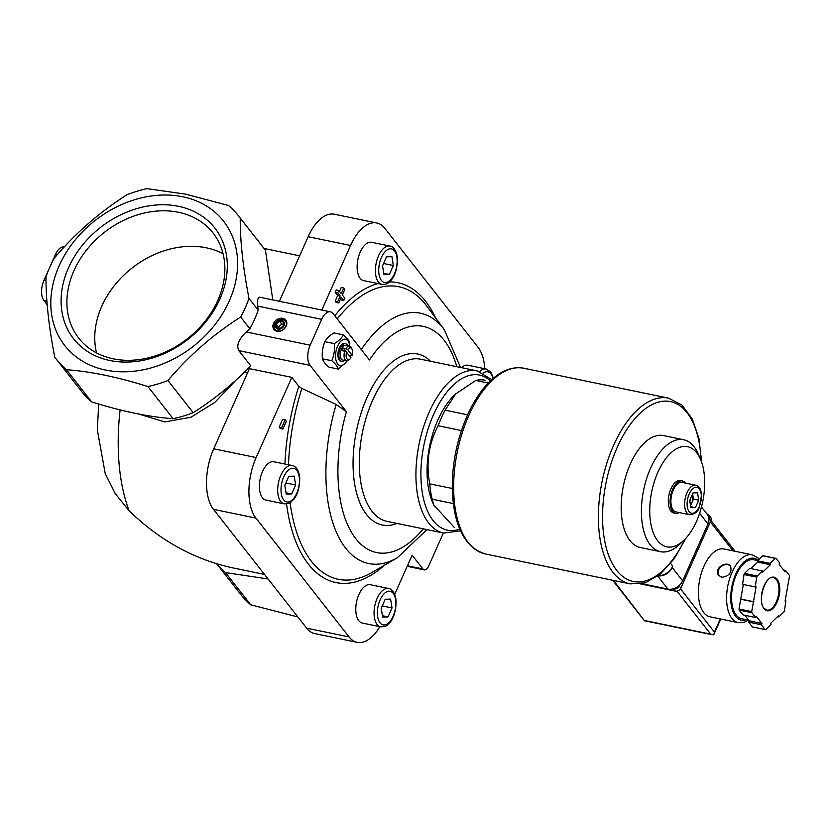 <?xml version="1.0" encoding="UTF-8"?>
<svg xmlns="http://www.w3.org/2000/svg" width="831" height="831" viewBox="0 0 831 831"><rect width="100%" height="100%" fill="white"/><g stroke="black" fill="none" stroke-linecap="round" stroke-linejoin="round"><path stroke-width="1.25" d="M493.406 378.188L490.934 372.195L486.249 369.026L467.967 365.245A19.57 9.941 101.7 0 0 461.548 367.666M389.874 246.059L371.592 242.288A19.57 9.941 101.7 0 0 360.249 252.032A19.57 9.941 101.7 0 0 363.666 280.618L381.948 284.399C389.459 284.192 388.025 282.405 390.819 280.525C395.078 276.027 397.291 268.693 397.467 258.524C396.501 248.594 391.681 246.049 389.874 246.059A19.57 9.941 101.7 0 0 378.531 255.813A19.57 9.941 101.7 0 0 381.948 284.399M292.159 465.526L273.877 461.756A19.57 9.941 101.7 0 0 262.534 471.499A19.57 9.941 101.7 0 0 265.951 500.085L284.233 503.856C291.743 503.659 290.31 501.872 293.104 499.992C297.363 495.494 299.575 488.161 299.762 477.991C298.786 468.061 293.966 465.516 292.159 465.526A19.57 9.941 101.7 0 0 280.816 475.28A19.57 9.941 101.7 0 0 284.233 503.856M388.534 588.483L370.252 584.712A19.57 9.941 101.7 0 0 358.909 594.456A19.57 9.941 101.7 0 0 362.337 623.042L380.619 626.813C388.129 626.616 386.695 624.829 389.49 622.949C393.738 618.451 395.961 611.117 396.138 600.948C395.161 591.018 390.352 588.473 388.534 588.483A19.57 9.941 101.7 0 0 377.191 598.237A19.57 9.941 101.7 0 0 380.619 626.813M379.86 626.657A45.165 22.946 101.7 0 1 357.174 642.342A45.165 22.946 101.7 0 1 349.041 636.91L255.906 518.087A45.165 22.946 101.7 0 1 256.135 457.559L291.837 377.378L298.828 386.29L301.871 388.441L336.181 404.448L346.392 411.688L310.088 365.36A15.051 7.645 101.7 0 1 310.16 345.187L321.68 319.322A15.051 7.645 101.7 0 1 330.406 311.822A15.051 7.645 101.7 0 1 333.117 313.63L369.431 359.958A115.488 58.689 -78.3 0 1 456.79 366.679M394.704 594.352L412.145 555.191L422.937 568.955A7.531 3.823 101.7 0 0 424.288 569.869A7.531 3.823 101.7 0 0 428.651 566.119L443.39 533.003M484.837 368.725A45.165 22.946 101.7 0 0 478.012 347.233L384.878 228.411A45.165 22.946 101.7 0 0 376.744 222.978A45.165 22.946 101.7 0 0 350.568 245.467L321.815 310.046M279.164 427.113L280.307 428.567L282.841 429.087L286.3 421.338L285.158 419.884L282.623 419.354L279.164 427.113L281.709 427.643L282.841 429.087M340.481 299.077L341.188 299.981L343.733 300.5L344.792 298.121L342.31 294.963L344.823 289.323L343.774 287.993L341.24 287.464L339.495 291.369M343.774 287.993L341.271 293.634L338.788 290.476L336.254 289.946L335.194 292.325L337.666 295.483L335.153 301.123L336.202 302.453L338.747 302.983L341.25 297.342L343.733 300.5M282.737 318.335A7.531 5.952 141.9 0 1 283.922 329.169A7.531 5.952 141.9 0 1 272.921 326.895A7.531 5.952 141.9 0 1 282.737 318.335M240.668 317.047C213.536 334.207 189.291 355.356 167.945 380.484A115.914 91.711 141.9 0 1 147.908 386.54C117.742 377.066 90.589 371.457 66.449 369.702A115.914 91.711 141.9 0 1 56.259 359.106A115.914 91.711 141.9 0 1 54.732 357.091C48.8 326.625 45.892 299.877 45.996 276.837A115.904 91.711 -38.1 0 1 54.316 258.129C75.392 233.241 99.627 212.102 127.029 194.714A115.914 91.711 141.9 0 1 147.056 188.658L185.49 194.142L228.515 205.486A115.914 91.711 141.9 0 1 238.715 216.091A115.914 91.711 141.9 0 1 240.242 218.106C240.107 240.845 243.016 267.603 248.978 298.371A115.914 91.711 141.9 0 1 240.668 317.047L249.882 328.806A115.914 91.711 -38.1 0 0 258.192 310.129L257.755 306.109L321.68 319.322M249.882 328.806L246.236 331.974C238.653 339.339 236.181 345.561 238.829 350.64L250.765 365.858C233.106 383.995 213.91 399.597 193.166 412.664A115.914 91.711 141.9 0 1 173.128 418.72L147.908 386.54M352.136 355.252L347.732 349.633A6.025 3.064 -78.3 0 1 352.105 349.342A6.025 3.064 -78.3 0 1 352.136 355.252L348.927 355.211M347.732 349.633L345.883 348.625A7.531 3.823 -78.3 0 1 349.612 346.101A7.531 3.823 -78.3 0 1 351.523 347.981L352.105 349.342M350.142 358.857A6.025 3.064 -78.3 0 1 346.756 358.452A6.025 3.064 -78.3 0 1 346.579 352.219L350.983 357.839A6.025 3.064 -78.3 0 1 350.142 358.857L349.072 359.885A7.531 3.823 -78.3 0 1 346.569 360.841L342.756 360.062A7.531 3.823 -78.3 0 1 340.533 351.908A7.531 3.823 -78.3 0 1 345.8 345.312L349.612 346.101M346.569 360.841A7.531 3.823 -78.3 0 1 344.73 351.212L342.195 350.692A7.531 3.823 101.7 0 1 343.338 348.106L346.558 352.209M345.883 348.625L343.338 348.106M485.034 380.203L485.159 380.224A75.268 38.247 -78.3 0 0 485.034 380.203A75.268 38.247 -78.3 0 0 475.758 380.463L488.244 383.039M454.702 527.654A75.268 38.247 -78.3 0 1 454.578 527.623A75.268 38.247 -78.3 0 1 454.453 527.602L433.772 505.04L432.193 499.202A75.268 38.247 -78.3 0 1 429.731 483.839C425.846 463.137 428.651 443.775 438.145 425.752A75.268 38.247 -78.3 0 1 445.094 410.15L455.71 393.904L475.758 380.463M453.279 503.565L432.193 499.202M452.272 488.493L429.731 483.839M461.444 430.562L438.145 425.752M467.593 414.804L445.094 410.15M376.744 222.978L334.332 214.221A45.165 22.946 101.7 0 0 308.156 236.71L279.403 301.289M268.091 578.978L225.492 572.601A115.914 91.711 141.9 0 1 216.756 563.802M272.786 299.918L265.463 250.287A115.914 91.711 141.9 0 0 263.936 248.261L238.715 216.091M138.777 414.046L164.725 421.919L190.901 417.266L214.803 402.391L235.724 380.411M225.492 572.601L250.713 604.781A115.914 91.711 141.9 0 1 240.523 594.186L216.694 563.782M182.778 196.77A100.863 79.807 141.9 0 1 198.588 341.957A100.863 79.807 141.9 0 1 51.242 311.511A100.863 79.807 141.9 0 1 182.778 196.77M240.242 218.106L265.463 250.287M167.945 380.484L193.166 412.664M248.978 298.371L258.192 310.129M66.449 369.702L91.67 401.882A115.914 91.711 141.9 0 1 81.48 391.287L56.259 359.106M91.67 401.882C121.845 411.355 148.998 416.965 173.128 418.72M247.472 373.015L244.293 372.35M264.528 574.439L232.67 567.853C194.402 559.543 159.895 540.524 129.137 510.816A159.573 81.085 -78.3 0 1 120.121 409.901M97.3 429.814L105.257 473.712L115.27 493.624L129.137 510.816M178.53 206.317A89.738 71.009 141.9 0 1 219.893 299.056A89.738 71.009 141.9 0 1 109.879 360.509A89.738 71.009 141.9 0 1 68.516 267.769A89.738 71.009 141.9 0 1 178.53 206.317M297.851 616.945L250.713 604.781M330.406 311.822L259.75 297.228C257.859 297.134 257.195 300.095 257.755 306.109M64.257 246.973L64.195 246.963A15.051 7.645 101.7 0 0 55.469 254.463L43.96 280.327A15.051 7.645 101.7 0 0 43.877 300.5L47.17 304.697M291.837 377.378L249.435 368.621L213.733 448.792A45.165 22.946 101.7 0 0 213.494 509.33L306.639 628.153A45.165 22.946 101.7 0 0 314.772 633.586L357.174 642.342M433.772 505.04L432.494 502.059A67.747 34.424 -78.3 0 1 434.966 427.259A67.747 34.424 -78.3 0 1 454.63 394.933L455.71 393.904M690.893 507.751L689.709 500.397L693.033 492.928L697.541 492.814L698.715 500.179L695.391 507.637L690.893 507.751M689.647 514.711L675.935 511.875A15.051 7.645 -78.3 0 1 671.49 495.588A15.051 7.645 -78.3 0 1 682.022 482.396L695.734 485.231A15.051 7.645 -78.3 0 0 685.201 498.423A15.051 7.645 -78.3 0 0 689.647 514.711C694.893 514.16 698.123 511.616 699.338 507.087L701.561 494.861L700.886 490.924C700.201 488.067 698.487 486.166 695.734 485.231M679.363 512.592A16.558 8.414 -78.3 0 1 675.624 513.35A16.558 8.414 -78.3 0 1 670.731 495.432A16.558 8.414 -78.3 0 1 682.324 480.92A16.558 8.414 -78.3 0 1 685.461 483.102M675.624 513.35L673.848 512.987A16.558 8.414 -78.3 0 1 668.955 495.068A16.558 8.414 -78.3 0 1 680.547 480.557L682.324 480.92M696.492 521.38A51.138 25.99 -78.3 0 1 683.861 540.306A51.138 25.99 -78.3 0 1 651.369 526.407A51.138 25.99 -78.3 0 1 665.236 459.325A51.138 25.99 -78.3 0 1 700.575 459.439A51.138 25.99 -78.3 0 1 696.492 521.38M683.861 540.306L679.561 544.388A57.162 29.043 -78.3 0 1 660.552 551.701A57.162 29.043 -78.3 0 1 643.672 489.843A57.162 29.043 -78.3 0 1 683.684 439.744A57.162 29.043 -78.3 0 1 698.248 453.996L700.575 459.439M660.552 551.701L640.317 547.515A57.162 29.043 -78.3 0 1 623.437 485.657A57.162 29.043 -78.3 0 1 663.45 435.558L683.684 439.744M223.072 253.735A85.292 67.488 -38.1 0 0 101.797 306.224A85.292 67.488 -38.1 0 0 96.552 352.905M73.949 270.688A85.292 67.488 -38.1 0 0 78.758 338.175A85.292 67.488 -38.1 0 0 187.515 338.664A85.292 67.488 -38.1 0 0 213.016 232.94A85.292 67.488 -38.1 0 0 140.782 213.92A85.292 67.488 -38.1 0 0 73.949 270.688M690.457 505.051A7.531 3.823 101.7 0 0 691.797 502.817A7.531 3.823 101.7 0 0 692.867 495.411A7.531 3.823 101.7 0 0 692.535 494.061M690.551 505.622L693.459 499.088L692.618 493.863M693.459 499.088L698.715 500.179M690.717 506.671L695.391 507.637M690.488 498.652A7.531 3.823 -78.3 0 1 689.855 501.27M381.211 608.209L385.2 599.244L390.601 599.109L392.014 607.939L388.025 616.903L382.624 617.028L381.211 608.209M284.825 485.252L288.814 476.288L294.216 476.153L295.628 484.982L291.639 493.946L286.238 494.071L284.825 485.252M382.54 265.785L386.529 256.821L391.931 256.686L393.343 265.515L389.355 274.479L383.953 274.604L382.54 265.785M382.229 605.913L392.014 607.939M382.416 615.74L388.025 616.903M383.558 263.489L393.343 265.515M383.745 273.316L389.355 274.479M285.843 482.956L295.628 484.982M286.03 492.783L291.639 493.946M334.259 343.608C334.924 349.602 334.093 355.304 331.777 360.716C335.454 363.822 337.635 366.606 338.331 369.089L329.014 367.157C325.337 364.061 323.155 361.267 322.459 358.795C321.794 352.801 322.615 347.098 324.931 341.676C326.448 338.466 329.46 335.547 333.969 332.93L343.296 334.851C341.78 338.072 338.768 340.99 334.259 343.608L324.931 341.676M349.851 343.224C349.155 340.741 346.963 337.947 343.296 334.851M338.331 369.089L346.413 362.004M331.777 360.716L322.459 358.795M346.579 352.219L344.73 351.212M344.647 360.446A9.037 4.591 -78.3 0 1 341.863 361.412A9.037 4.591 -78.3 0 1 339.193 351.638A9.037 4.591 -78.3 0 1 345.519 343.722A9.037 4.591 -78.3 0 1 347.69 345.706M341.863 361.412L340.928 361.215A9.037 4.591 -78.3 0 1 338.259 351.44A9.037 4.591 -78.3 0 1 344.585 343.525L345.519 343.722M346.756 360.872A13.4 6.804 -78.3 0 1 336.316 361.308A13.4 6.804 -78.3 0 1 340.378 341.614A13.4 6.804 -78.3 0 1 349.799 346.153M282.737 319.592A6.596 5.215 141.9 0 1 283.766 329.076A6.596 5.215 141.9 0 1 274.137 327.092A6.596 5.215 141.9 0 1 282.737 319.592M281.761 320.537A4.965 3.926 141.9 0 1 282.54 327.684A4.965 3.926 141.9 0 1 275.279 326.188A4.965 3.926 141.9 0 1 281.761 320.537M283.132 321.95L279.465 321.192L276.193 324.048L276.588 327.653L280.255 328.411L283.527 325.555L283.132 321.95M281.74 324.09L280.099 325.513A3.76 2.981 141.9 0 1 283.402 324.433L281.74 324.09L279.465 321.192M278.665 328.089A3.76 2.981 141.9 0 1 280.099 325.513L278.468 326.947L276.193 324.048M278.468 326.947L278.593 328.068M285.158 419.884L281.709 427.643M338.788 290.476L337.729 292.855L335.194 292.325M337.729 292.855L340.211 296.013L337.666 295.483M340.211 296.013L337.698 301.653L335.153 301.123M337.698 301.653L338.747 302.983M642.051 583.726L667.875 589.065A12.039 9.525 -38.1 0 0 682.635 580.817L707.97 523.914A12.039 9.525 -38.1 0 0 707.295 514.389L701.489 506.983M658.329 575.706A13.545 10.72 -38.1 0 0 672.757 566.191L670.627 563.46M658.131 575.852A12.039 9.525 -38.1 0 0 672.186 567.48L672.757 566.191M759.202 559.159L757.581 557.528L752.19 554.817L724.009 548.99A34.622 17.596 101.7 0 0 701.541 572.569A34.622 17.596 101.7 0 0 703.753 612.644A34.622 17.596 101.7 0 0 709.996 616.799L738.177 622.627L744.202 622.274L748.502 620.144M721.817 577.316C729.286 576.112 732.184 572.372 730.511 566.088C726.502 560.208 712.967 568.84 718.67 575.364L721.817 577.316M778.782 616.934L783.955 611.917A36.128 18.355 101.7 0 0 784.464 610.785L785.887 600.979L785.098 601L789.45 576.34A36.128 18.355 101.7 0 0 789.273 575.229L785.513 570.43L784.942 571.728L779.26 564.478L779.831 563.189L776.071 558.39A36.128 18.355 101.7 0 0 775.396 558.411L770.212 563.428L770.42 564.696L762.588 572.279L762.391 571.001L757.207 576.018A36.128 18.355 101.7 0 0 756.698 577.15L755.286 586.956L756.065 586.935L751.712 611.595A36.128 18.355 101.7 0 0 751.889 612.707L755.649 617.506L756.231 616.207L761.902 623.458L761.331 624.746L765.091 629.545A36.128 18.355 101.7 0 0 765.767 629.524L770.95 624.507L770.753 623.24L778.574 615.657L778.782 616.934L777.525 616.675M744.846 615.272L749.209 620.83L748.638 622.128L752.387 626.917L765.091 629.545M743.34 584.494L739.019 608.967A36.128 18.355 101.7 0 0 739.195 610.079L751.889 612.707M739.019 608.967L751.712 611.595M762.391 571.001L749.687 568.373L744.514 573.39A36.128 18.355 101.7 0 0 744.005 574.522L756.698 577.15M744.514 573.39L757.207 576.018M776.071 558.39L763.377 555.773A36.128 18.355 101.7 0 0 762.692 555.783L775.396 558.411M739.195 610.079L742.956 614.878L755.649 617.506M744.005 574.522L742.582 584.338L755.286 586.956M762.692 555.783L757.519 560.8L757.716 562.078L750.944 568.633M644.295 620.477L613.486 580.453M676.985 591.132L710.723 634.178L713.652 634.811L714.411 632.111L680.464 588.795M757.747 560.572L753.821 559.762A30.103 15.301 101.7 0 0 734.282 580.267A30.103 15.301 101.7 0 0 736.214 615.106A30.103 15.301 101.7 0 0 741.636 618.731L748.71 620.196M783.612 570.045L785.513 570.43M757.519 560.8L770.212 563.428M757.716 562.078L770.42 564.696M741.221 599.141L753.914 601.758M740.442 599.161L753.135 601.779M749.209 620.83L761.902 623.458M748.638 622.128L761.331 624.746M785.129 600.823L785.887 600.979M706.942 513.932L707.036 513.953A4.519 3.573 141.9 0 1 708.864 515.054L710.567 517.225A4.519 3.573 141.9 0 1 710.817 520.798L680.88 588.047A4.519 3.573 141.9 0 1 675.343 591.132L640.753 583.985M708.864 515.054A4.519 3.573 141.9 0 1 709.113 518.627L708.957 518.991M679.436 585.284L679.176 585.865A4.519 3.573 141.9 0 1 673.64 588.961L673.11 588.857M730.667 566.285A7.531 5.952 -38.1 0 0 721.277 566.482A7.531 5.952 -38.1 0 0 718.825 575.551M334.8 315.78A153.081 77.792 -78.3 0 1 377.949 283.568M389.427 281.927A153.081 77.792 -78.3 0 1 435.6 317.961M384.524 565.184A153.081 77.792 -78.3 0 1 286.55 503.95M284.94 464.041A153.081 77.792 -78.3 0 1 298.828 386.29M246.236 331.974L310.16 345.187M350.568 245.467L308.156 236.71M43.877 300.5L46.889 301.123M55.469 254.463L57.194 254.816M43.96 280.327L46.017 280.743M256.135 457.559L213.733 448.792M255.906 518.087L213.494 509.33M349.041 636.91L306.639 628.153M423.28 528.848A115.488 58.689 -78.3 0 1 353.071 534.884A115.488 58.689 -78.3 0 1 346.392 411.688M397.01 523.416A87.317 44.365 -78.3 0 1 356.52 430.51A87.317 44.365 -78.3 0 1 430.52 361.256M361.277 349.56A127.818 64.953 -78.3 0 1 444.388 329.803L460.478 367.437M426.968 529.607L397.28 557.788A127.818 64.953 -78.3 0 1 335.246 529.492A127.818 64.953 -78.3 0 1 336.181 404.448M337.241 318.896A149.383 75.912 -78.3 0 1 426.822 306.13L444.388 329.803M397.28 557.788L371.769 572.569A149.383 75.912 -78.3 0 1 290.123 502.599M288.502 464.778A149.383 75.912 -78.3 0 1 301.871 388.441M407.439 565.755L422.937 568.955M459.772 529.098A79.184 40.241 -78.3 0 1 424.049 444.46A79.184 40.241 -78.3 0 1 490.394 380.91M443.661 533.055A82.799 42.08 -78.3 0 1 419.208 443.463A82.799 42.08 -78.3 0 1 477.16 370.886L420.538 359.189A82.799 42.08 -78.3 0 0 362.576 431.756A82.799 42.08 -78.3 0 0 387.028 521.359L443.661 533.055L460.53 530.822M238.829 350.64L310.088 365.36M699.214 506.661A13.244 6.731 -78.3 0 1 687.33 506.952A13.244 6.731 -78.3 0 1 696.098 487.246A13.244 6.731 -78.3 0 1 699.214 506.661M380.131 599.816A17.16 8.726 101.7 0 0 384.161 624.974A17.16 8.726 101.7 0 0 395.535 599.431A17.16 8.726 101.7 0 0 380.131 599.816M283.755 476.859A17.16 8.726 101.7 0 0 287.786 502.017A17.16 8.726 101.7 0 0 299.15 476.475A17.16 8.726 101.7 0 0 283.755 476.859M381.471 257.392A17.16 8.726 101.7 0 0 385.491 282.55A17.16 8.726 101.7 0 0 396.865 257.008A17.16 8.726 101.7 0 0 381.471 257.392M492.97 378.562A17.16 8.726 101.7 0 0 483.258 373.026M486.249 369.026A19.57 9.941 101.7 0 0 479.705 371.561M485.408 553.976A94.838 48.198 -78.3 0 1 457.403 451.347A94.838 48.198 -78.3 0 1 523.79 368.226C512.312 366.201 501.01 370.584 489.895 381.387C481.18 389.968 473.639 401.342 467.282 415.51C457.112 438.872 452.106 463.262 452.272 488.69C453.487 525.649 464.529 547.411 485.408 553.976L630.147 583.892A94.838 48.198 -78.3 0 1 602.143 481.263A94.838 48.198 -78.3 0 1 668.529 398.132L523.79 368.226M684.879 539.298A91.826 46.661 -78.3 0 1 608.832 555.897A91.826 46.661 -78.3 0 1 637.865 415.396A91.826 46.661 -78.3 0 1 701.104 460.769M667.875 589.065L657.747 576.143M682.635 580.817L672.186 567.48M707.97 523.914L699.629 513.278M752.19 554.817A34.622 17.596 101.7 0 0 729.722 578.397A34.622 17.596 101.7 0 0 731.945 618.461A34.622 17.596 101.7 0 0 738.177 622.627M764.021 608.707A17.16 8.726 101.7 0 0 779.468 593.75A17.16 8.726 101.7 0 0 768.26 579.446A17.16 8.726 101.7 0 0 764.021 608.707M733.056 550.86L710.339 521.878M720.28 618.929L714.411 632.111M710.723 634.178L644.949 620.58M758.069 560.26A31.609 16.069 101.7 0 0 734.999 575.925A31.609 16.069 101.7 0 0 735.632 616.405A31.609 16.069 101.7 0 0 746.435 619.718M763.741 608.084A16.558 8.414 101.7 0 0 766.722 610.079A16.558 8.414 101.7 0 0 778.315 595.567A16.558 8.414 101.7 0 0 773.422 577.649C765.829 574.418 756.885 600.927 763.98 608.23L766.722 610.079M709.113 518.627L710.817 520.798M679.176 585.865L680.88 588.047M673.64 588.961L675.343 591.132M299.659 255.813L264.092 248.469M97.31 429.814L98.712 404.022M407.18 566.327L424.288 569.869M491.765 379.622L477.16 370.886M701.644 462.233L698.964 438.519L692.296 418.969L681.96 405.061L668.529 398.132M630.147 583.892L645.22 582.853L660.219 574.19L674.097 558.879L685.949 538.166M644.368 620.664L612.717 580.287M735.082 551.275L710.941 520.486M712.271 634.739L644.492 620.736M720.757 619.033L713.995 634.209"/></g></svg>
